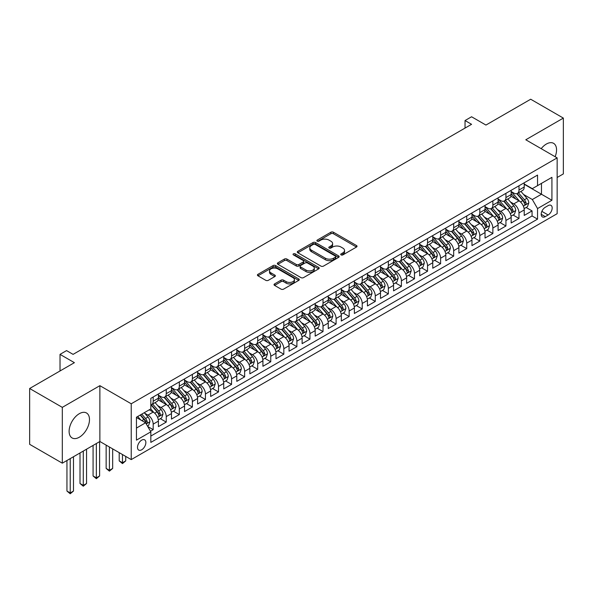 <?xml version="1.0" encoding="UTF-8"?>
<svg xmlns="http://www.w3.org/2000/svg" width="593" height="593" viewBox="0 0 593 593"><rect width="100%" height="100%" fill="white"/><g stroke="black" fill="none" stroke-linecap="round" stroke-linejoin="round"><path stroke-width="0.89" d="M341.086 254.901A1.268 0.734 0 0 0 342.88 254.901L356.512 247.036A1.816 1.045 0 0 0 357.038 246.295A1.816 1.045 0 0 0 356.512 245.554L333.429 232.226A1.816 1.045 0 0 0 330.864 232.226L317.233 240.098A1.268 0.734 0 0 0 316.862 240.61A1.268 0.734 0 0 0 317.233 241.129A1.268 0.734 0 0 0 319.034 241.129L320.791 240.113A5.804 3.35 0 0 1 329.004 240.113L330.924 241.225A5.804 3.35 0 0 1 332.621 243.59A5.804 3.35 0 0 1 330.924 245.962L329.159 246.977A1.268 0.734 0 0 0 328.789 247.496A1.268 0.734 0 0 0 329.159 248.015A1.268 0.734 0 0 0 330.953 248.015L332.717 246.999A5.804 3.35 0 0 1 340.931 246.999L342.85 248.111A5.804 3.35 0 0 1 344.548 250.476A5.804 3.35 0 0 1 342.85 252.848L341.086 253.863A1.268 0.734 0 0 0 340.716 254.382A1.268 0.734 0 0 0 341.086 254.901L341.086 253.863M79.299 437.234A14.41 8.324 120 0 0 88.713 424.529A14.41 8.324 120 0 0 86.504 412.98A14.41 8.324 120 0 0 79.299 413.699A14.41 8.324 120 0 0 69.885 426.397A14.41 8.324 120 0 0 72.094 437.945A14.41 8.324 120 0 0 79.299 437.234M555.137 156.722A14.41 8.324 120 0 0 553.573 143.321A14.41 8.324 120 0 0 546.368 144.04A14.41 8.324 120 0 0 541.187 148.665M141.683 449.79A5.915 3.417 120 0 0 145.544 444.58A5.915 3.417 120 0 0 144.64 439.843A5.915 3.417 120 0 0 141.683 440.139A5.915 3.417 120 0 0 137.821 445.343A5.915 3.417 120 0 0 138.725 450.087A5.915 3.417 120 0 0 141.683 449.79M274.566 283.906A1.816 1.045 0 0 0 274.033 284.647A1.816 1.045 0 0 0 274.566 285.389L281.038 289.125A1.816 1.045 0 0 0 283.602 289.125L298.739 280.393A1.816 1.045 0 0 0 299.265 279.651A1.816 1.045 0 0 0 298.739 278.91L275.656 265.582A1.816 1.045 0 0 0 273.091 265.582L257.955 274.322A1.816 1.045 0 0 0 257.421 275.063A1.816 1.045 0 0 0 257.955 275.797L265.775 280.319A1.816 1.045 0 0 0 268.34 280.319L274.818 276.575A1.816 1.045 0 0 0 275.352 275.834A1.816 1.045 0 0 0 274.818 275.1L270.942 272.854A4.848 2.802 0 0 1 269.519 270.875A4.848 2.802 0 0 1 272.513 268.288A4.848 2.802 0 0 1 277.798 268.896L293.001 277.672A4.848 2.802 0 0 1 294.417 279.651A4.848 2.802 0 0 1 291.422 282.238A4.848 2.802 0 0 1 286.137 281.631L283.602 280.17A1.816 1.045 0 0 0 281.038 280.17L274.566 283.906L274.566 285.389M557.146 177.492L563.35 173.905L563.35 118.089L530.691 99.231L485.941 125.064L471.568 116.769L465.038 120.542L471.568 124.315L73.087 354.369L66.557 350.604L60.026 354.369L60.026 370.966M62.309 407.361L62.309 463.177L99.876 441.496L99.876 385.672L62.309 407.361L29.65 388.504L74.399 362.671L60.026 354.369M99.876 385.672L131.231 403.781L557.146 157.879L557.146 213.695L131.231 459.597L131.231 403.781M563.35 118.089L525.791 139.778L557.146 157.879M320.924 266.101A1.816 1.045 0 0 0 323.489 266.101L338.618 257.362A1.816 1.045 0 0 0 339.152 256.621A1.816 1.045 0 0 0 338.618 255.887L315.535 242.559A1.816 1.045 0 0 0 312.971 242.559L297.842 251.291A1.816 1.045 0 0 0 297.308 252.032A1.816 1.045 0 0 0 297.842 252.774L320.924 266.101M293.92 255.175A1.268 0.734 0 0 1 295.21 255.353L318.656 268.888L303.542 277.613A1.816 1.045 0 0 1 300.977 277.613L277.895 264.285L277.895 262.803A1.816 1.045 0 0 0 277.368 263.544A1.816 1.045 0 0 0 277.895 264.285M277.895 262.803L284.373 259.067A1.816 1.045 0 0 1 286.938 259.067L296.3 264.471A1.816 1.045 0 0 0 298.865 264.471L303.164 261.995A1.816 1.045 0 0 0 303.69 261.254A1.816 1.045 0 0 0 303.164 260.512L293.416 254.886A1.268 0.734 0 0 1 293.046 254.367A1.268 0.734 0 0 1 293.824 253.685A1.268 0.734 0 0 1 295.21 253.848L318.678 267.399A1.816 1.045 0 0 1 319.212 268.14A1.816 1.045 0 0 1 318.678 268.881L318.678 267.399M62.309 463.177L29.65 444.32L29.65 388.504M150.466 431.215L153.179 429.651L147.753 426.523M144.67 413.202L147.953 415.093A7.39 4.27 60 0 1 153.179 424.143L158.405 421.126L158.405 426.634L166.24 422.105L160.295 418.673M157.738 405.656L161.014 407.547A7.39 4.27 60 0 1 166.24 416.605L171.466 413.588L171.466 419.088L179.308 414.566L173.364 411.134M170.799 398.111L174.083 400.008A7.39 4.27 60 0 1 179.308 409.059L184.534 406.042L184.534 411.549L192.377 407.02L186.432 403.588M183.867 390.572L187.143 392.462A7.39 4.27 60 0 1 192.377 401.513L197.602 398.496L197.602 404.003L205.437 399.482L199.493 396.05M196.935 383.026L200.212 384.924A7.39 4.27 60 0 1 205.437 393.974L210.663 390.957L210.663 396.465L218.506 391.936L212.561 388.504M209.996 375.488L213.28 377.378A7.39 4.27 60 0 1 218.506 386.428L223.731 383.412L223.731 388.919L231.566 384.39L225.622 380.958M223.064 367.942L226.341 369.832A7.39 4.27 60 0 1 231.566 378.89L236.792 375.873L236.792 381.373L244.635 376.851L238.69 373.42M236.125 360.396L239.409 362.293A7.39 4.27 60 0 1 244.635 371.344L249.861 368.327L249.861 373.835L257.696 369.306L251.751 365.874M249.193 352.857L252.47 354.747A7.39 4.27 60 0 1 257.696 363.798L262.921 360.781L262.921 366.289L270.764 361.767L264.819 358.335M262.254 345.311L265.538 347.209A7.39 4.27 60 0 1 270.764 356.26L275.99 353.243L275.99 358.75L283.825 354.221L277.88 350.789M275.322 337.773L278.599 339.663A7.39 4.27 60 0 1 283.825 348.714L289.05 345.697L289.05 351.204L296.893 346.683L290.948 343.243M288.383 330.227L291.667 332.124A7.39 4.27 60 0 1 296.893 341.175L302.119 338.158L302.119 343.658L309.954 339.137L304.009 335.705M301.452 322.681L304.728 324.579A7.39 4.27 60 0 1 309.954 333.629L315.179 330.612L315.179 336.12L323.022 331.591L317.077 328.159M314.512 315.142L317.796 317.033A7.39 4.27 60 0 1 323.022 326.083L328.248 323.066L328.248 328.574L336.09 324.052L330.145 320.62M327.581 307.597L330.857 309.494A7.39 4.27 60 0 1 336.09 318.545L341.316 315.528L341.316 321.035L349.151 316.506L343.206 313.074M340.649 300.058L343.925 301.948A7.39 4.27 60 0 1 349.151 310.999L354.377 307.982L354.377 313.489L362.219 308.968L356.274 305.536M353.71 292.512L356.993 294.41A7.39 4.27 60 0 1 362.219 303.46L367.445 300.443L367.445 305.944L375.28 301.422L369.335 297.99M366.778 284.966L370.054 286.864A7.39 4.27 60 0 1 375.28 295.914L380.506 292.898L380.506 298.405L388.348 293.876L382.403 290.444M379.839 277.428L383.122 279.318A7.39 4.27 60 0 1 388.348 288.368L393.574 285.352L393.574 290.859L401.409 286.337L395.464 282.905M392.907 269.882L396.183 271.779A7.39 4.27 60 0 1 401.409 280.83L406.635 277.813L406.635 283.321L414.477 278.792L408.533 275.36M405.968 262.343L409.252 264.233A7.39 4.27 60 0 1 414.477 273.284L419.703 270.267L419.703 275.775L427.538 271.253L421.593 267.821M419.036 254.797L422.312 256.695A7.39 4.27 60 0 1 427.538 265.746L432.764 262.729L432.764 268.229L440.606 263.707L434.662 260.275M432.097 247.251L435.381 249.149A7.39 4.27 60 0 1 440.606 258.2L445.832 255.183L445.832 260.69L453.667 256.161L447.722 252.729M445.165 239.713L448.441 241.603A7.39 4.27 60 0 1 453.667 250.654L458.893 247.637L458.893 253.144L466.735 248.623L460.791 245.191M458.226 232.167L461.51 234.065A7.39 4.27 60 0 1 466.735 243.115L471.961 240.098L471.961 245.606L479.804 241.077L473.859 237.645M471.294 224.628L474.578 226.519A7.39 4.27 60 0 1 479.804 235.569L485.03 232.552L485.03 238.06L492.865 233.538L486.92 230.106M484.362 217.082L487.639 218.98A7.39 4.27 60 0 1 492.865 228.031L498.09 225.014L498.09 230.521L505.933 225.992L499.988 222.56M497.423 209.537L500.707 211.434A7.39 4.27 60 0 1 505.933 220.485L511.159 217.468L511.159 222.975L518.994 218.446L518.994 212.946A7.39 4.27 -120 0 0 513.768 203.888L510.491 201.998M513.049 215.014L518.994 218.446M158.405 421.126A7.39 4.27 -120 0 0 153.179 412.076L149.258 409.815M171.466 413.588A7.39 4.27 -120 0 0 166.24 404.53L158.161 399.867M184.534 406.042A7.39 4.27 -120 0 0 179.308 396.991L171.229 392.329M197.602 398.496A7.39 4.27 -120 0 0 192.377 389.445L184.29 384.783M210.663 390.957A7.39 4.27 -120 0 0 205.437 381.907L197.358 377.237M223.731 383.412A7.39 4.27 -120 0 0 218.506 374.361L210.426 369.698M236.792 375.873A7.39 4.27 -120 0 0 231.566 366.815L223.487 362.153M249.861 368.327A7.39 4.27 -120 0 0 244.635 359.276L236.555 354.614M262.921 360.781A7.39 4.27 -120 0 0 257.696 351.731L249.616 347.068M275.99 353.243A7.39 4.27 -120 0 0 270.764 344.192L262.684 339.522M289.05 345.697A7.39 4.27 -120 0 0 283.825 336.646L275.745 331.984M302.119 338.158A7.39 4.27 -120 0 0 296.893 329.1L288.813 324.438M315.179 330.612A7.39 4.27 -120 0 0 309.954 321.562L301.874 316.899M328.248 323.066A7.39 4.27 -120 0 0 323.022 314.016L314.942 309.353M341.316 315.528A7.39 4.27 -120 0 0 336.09 306.477L328.011 301.807M354.377 307.982A7.39 4.27 -120 0 0 349.151 298.931L341.071 294.269M367.445 300.443A7.39 4.27 -120 0 0 362.219 291.385L354.14 286.723M380.506 292.898A7.39 4.27 -120 0 0 375.28 283.847L367.2 279.184M393.574 285.352A7.39 4.27 -120 0 0 388.348 276.301L380.269 271.638M406.635 277.813A7.39 4.27 -120 0 0 401.409 268.762L393.329 264.093M419.703 270.267A7.39 4.27 -120 0 0 414.477 261.216L406.398 256.554M432.764 262.729A7.39 4.27 -120 0 0 427.538 253.678L419.459 249.008M445.832 255.183A7.39 4.27 -120 0 0 440.606 246.132L432.527 241.47M458.893 247.637A7.39 4.27 -120 0 0 453.667 238.586L445.588 233.924M471.961 240.098A7.39 4.27 -120 0 0 466.735 231.048L458.656 226.378M485.03 232.552A7.39 4.27 -120 0 0 479.804 223.502L471.724 218.839M498.09 225.014A7.39 4.27 -120 0 0 492.865 215.963L484.785 211.293M511.159 217.468A7.39 4.27 -120 0 0 505.933 208.417L497.853 203.755M548.132 205.623L545.256 207.283A5.73 3.306 120 0 0 541.513 212.331A5.73 3.306 120 0 0 542.395 216.919A5.73 3.306 120 0 0 545.256 216.638L548.132 214.977A5.73 3.306 120 0 0 551.868 209.929A5.73 3.306 120 0 0 550.993 205.341A5.73 3.306 120 0 0 548.132 205.623M136.457 428.064L145.604 422.787L150.83 431.837L150.83 442.4L537.547 219.128L537.547 208.566L532.321 199.515L523.552 194.452M150.83 431.837L136.457 440.139L136.457 417.205L150.83 408.911L150.83 398.348L537.547 175.076L537.547 185.639L551.92 177.337L551.92 200.271L537.547 208.566M158.405 395.183L161.014 396.687A7.39 4.27 60 0 0 164.713 397.058L169.939 394.034A7.39 4.27 -120 0 0 171.466 390.654L171.466 386.428M171.466 387.637L174.083 389.149A7.39 4.27 60 0 0 177.774 389.512L183 386.495A7.39 4.27 -120 0 0 184.534 383.108L184.534 378.89M184.534 380.091L187.143 381.603A7.39 4.27 60 0 0 190.842 381.966L196.068 378.949A7.39 4.27 -120 0 0 197.602 375.569L197.602 371.344M197.602 372.552L200.212 374.057A7.39 4.27 60 0 0 203.91 374.428L209.136 371.411A7.39 4.27 -120 0 0 210.663 368.023L210.663 363.798M210.663 365.006L213.28 366.518A7.39 4.27 60 0 0 216.971 366.882L222.197 363.865A7.39 4.27 -120 0 0 223.731 360.485L223.731 356.26M223.731 357.468L226.341 358.973A7.39 4.27 60 0 0 230.04 359.343L235.265 356.319A7.39 4.27 -120 0 0 236.792 352.939L236.792 348.714M236.792 349.922L239.409 351.434A7.39 4.27 60 0 0 243.1 351.797L248.326 348.78A7.39 4.27 -120 0 0 249.861 345.393L249.861 341.175M249.861 342.376L252.47 343.888A7.39 4.27 60 0 0 256.169 344.251L261.394 341.234A7.39 4.27 -120 0 0 262.921 337.854L262.921 333.629M262.921 334.837L265.538 336.342A7.39 4.27 60 0 0 269.229 336.713L274.455 333.696A7.39 4.27 -120 0 0 275.99 330.308L275.99 326.083M275.99 327.292L278.599 328.804A7.39 4.27 60 0 0 282.298 329.167L287.523 326.15A7.39 4.27 -120 0 0 289.05 322.77L289.05 318.545M289.05 319.753L291.667 321.258A7.39 4.27 60 0 0 295.358 321.628L300.584 318.604A7.39 4.27 -120 0 0 302.119 315.224L302.119 310.999M302.119 312.207L304.728 313.719A7.39 4.27 60 0 0 308.427 314.082L313.653 311.066A7.39 4.27 -120 0 0 315.179 307.678L315.179 303.46M315.179 304.661L317.796 306.173A7.39 4.27 60 0 0 321.488 306.537L326.713 303.52A7.39 4.27 -120 0 0 328.248 300.14L328.248 295.914M328.248 297.123L330.857 298.627A7.39 4.27 60 0 0 334.556 298.998L339.782 295.981A7.39 4.27 -120 0 0 341.316 292.594L341.316 288.368M341.316 289.577L343.925 291.089A7.39 4.27 60 0 0 347.624 291.452L352.85 288.435A7.39 4.27 -120 0 0 354.377 285.055L354.377 280.83M354.377 282.038L356.993 283.543A7.39 4.27 60 0 0 360.685 283.914L365.911 280.897A7.39 4.27 -120 0 0 367.445 277.509L367.445 273.284M367.445 274.492L370.054 276.004A7.39 4.27 60 0 0 373.753 276.368L378.979 273.351A7.39 4.27 -120 0 0 380.506 269.963L380.506 265.746M380.506 266.946L383.122 268.459A7.39 4.27 60 0 0 386.814 268.822L392.04 265.805A7.39 4.27 -120 0 0 393.574 262.425L393.574 258.2M393.574 259.408L396.183 260.913A7.39 4.27 60 0 0 399.882 261.283L405.108 258.266A7.39 4.27 -120 0 0 406.635 254.879L406.635 250.654M406.635 251.862L409.252 253.374A7.39 4.27 60 0 0 412.943 253.737L418.169 250.72A7.39 4.27 -120 0 0 419.703 247.34L419.703 243.115M419.703 244.323L422.312 245.828A7.39 4.27 60 0 0 426.011 246.199L431.237 243.182A7.39 4.27 -120 0 0 432.764 239.794L432.764 235.569M432.764 236.777L435.381 238.29A7.39 4.27 60 0 0 439.072 238.653L444.298 235.636A7.39 4.27 -120 0 0 445.832 232.256L445.832 228.031M445.832 229.232L448.441 230.744A7.39 4.27 60 0 0 452.14 231.107L457.366 228.09A7.39 4.27 -120 0 0 458.893 224.71L458.893 220.485M458.893 221.693L461.51 223.198A7.39 4.27 60 0 0 465.201 223.568L470.427 220.552A7.39 4.27 -120 0 0 471.961 217.164L471.961 212.939M471.961 214.147L474.578 215.659A7.39 4.27 60 0 0 478.269 216.022L483.495 213.006A7.39 4.27 -120 0 0 485.03 209.625L485.03 205.4M485.03 206.609L487.639 208.113A7.39 4.27 60 0 0 491.338 208.484L496.563 205.467A7.39 4.27 -120 0 0 498.09 202.08L498.09 197.854M498.09 199.063L500.707 200.575A7.39 4.27 60 0 0 504.398 200.938L509.624 197.921A7.39 4.27 -120 0 0 511.159 194.541L511.159 190.316M150.83 436.063L532.062 215.963L532.062 210.908L524.219 215.429L524.219 209.922A7.39 4.27 -120 0 0 518.994 200.871L510.914 196.209M511.159 191.517L513.768 193.029A7.39 4.27 -120 0 0 517.467 193.392A7.39 4.27 -120 0 0 518.994 190.012L518.994 185.787M517.467 193.392L522.692 190.375A7.39 4.27 -120 0 0 524.219 186.995L524.219 182.77M153.179 396.991L153.179 401.216A7.39 4.27 60 0 1 151.645 404.596A7.39 4.27 60 0 1 150.83 404.893M151.645 404.596L156.871 401.58A7.39 4.27 -120 0 0 158.405 398.2L158.405 393.974M166.24 389.445L166.24 393.67A7.39 4.27 60 0 1 164.713 397.058M179.308 381.907L179.308 386.125A7.39 4.27 60 0 1 177.774 389.512M192.377 374.361L192.377 378.586A7.39 4.27 60 0 1 190.842 381.966M205.437 366.815L205.437 371.04A7.39 4.27 60 0 1 203.91 374.428M218.506 359.276L218.506 363.502A7.39 4.27 60 0 1 216.971 366.882M231.566 351.731L231.566 355.956A7.39 4.27 60 0 1 230.04 359.343M244.635 344.192L244.635 348.41A7.39 4.27 60 0 1 243.1 351.797M257.696 336.646L257.696 340.871A7.39 4.27 60 0 1 256.169 344.251M270.764 329.1L270.764 333.325A7.39 4.27 60 0 1 269.229 336.713M283.825 321.562L283.825 325.787A7.39 4.27 60 0 1 282.298 329.167M296.893 314.016L296.893 318.241A7.39 4.27 60 0 1 295.358 321.628M309.954 306.477L309.954 310.702A7.39 4.27 60 0 1 308.427 314.082M323.022 298.931L323.022 303.156A7.39 4.27 60 0 1 321.488 306.537M336.09 291.385L336.09 295.611A7.39 4.27 60 0 1 334.556 298.998M349.151 283.847L349.151 288.072A7.39 4.27 60 0 1 347.624 291.452M362.219 276.301L362.219 280.526A7.39 4.27 60 0 1 360.685 283.914M375.28 268.762L375.28 272.988A7.39 4.27 60 0 1 373.753 276.368M388.348 261.216L388.348 265.442A7.39 4.27 60 0 1 386.814 268.822M401.409 253.671L401.409 257.896A7.39 4.27 60 0 1 399.882 261.283M414.477 246.132L414.477 250.357A7.39 4.27 60 0 1 412.943 253.737M427.538 238.586L427.538 242.811A7.39 4.27 60 0 1 426.011 246.199M440.606 231.048L440.606 235.273A7.39 4.27 60 0 1 439.072 238.653M453.667 223.502L453.667 227.727A7.39 4.27 60 0 1 452.14 231.107M466.735 215.956L466.735 220.181A7.39 4.27 60 0 1 465.201 223.568M479.804 208.417L479.804 212.642A7.39 4.27 60 0 1 478.269 216.022M492.865 200.871L492.865 205.096A7.39 4.27 60 0 1 491.338 208.484M505.933 193.333L505.933 197.558A7.39 4.27 60 0 1 504.398 200.938M505.933 220.485L505.933 225.992M492.865 228.031L492.865 233.538M479.804 235.569L479.804 241.077M466.735 243.115L466.735 248.623M453.667 250.654L453.667 256.161M440.606 258.2L440.606 263.707M427.538 265.746L427.538 271.253M414.477 273.284L414.477 278.792M401.409 280.83L401.409 286.337M388.348 288.368L388.348 293.876M375.28 295.914L375.28 301.422M362.219 303.46L362.219 308.968M349.151 310.999L349.151 316.506M336.09 318.545L336.09 324.052M323.022 326.083L323.022 331.591M309.954 333.629L309.954 339.137M296.893 341.175L296.893 346.683M283.825 348.714L283.825 354.221M270.764 356.26L270.764 361.767M257.696 363.798L257.696 369.306M244.635 371.344L244.635 376.851M231.566 378.89L231.566 384.39M218.506 386.428L218.506 391.936M205.437 393.974L205.437 399.482M192.377 401.513L192.377 407.02M179.308 409.059L179.308 414.566M166.24 416.605L166.24 422.105M153.179 424.143L153.179 429.651M145.604 422.787L136.457 417.509M532.321 199.515L541.468 194.237L541.468 183.37L551.92 177.337M524.219 184.282L551.92 200.271M524.219 183.978L532.321 188.656L537.547 185.639M99.876 441.496L131.231 459.597M465.038 120.542L465.038 128.081M526.117 207.476L532.062 210.908M532.062 215.963L537.547 219.128M341.598 255.079L342.85 254.36A5.804 3.35 0 0 0 344.548 251.988L344.548 250.476M332.621 243.59L332.621 245.102A5.804 3.35 0 0 1 330.924 247.474L329.671 248.193M356.482 247.051L333.429 233.738A1.816 1.045 0 0 0 330.864 233.738L317.744 241.314M338.618 255.887L338.618 257.362L315.535 244.064A1.816 1.045 0 0 0 312.971 244.064L297.864 252.788M335.416 257.14A1.268 0.734 0 0 0 335.786 256.621A1.268 0.734 0 0 0 335.416 256.109L315.15 244.405A1.268 0.734 0 0 0 313.356 244.405L311.495 245.48A5.804 3.35 0 0 0 309.798 247.852A5.804 3.35 0 0 0 311.495 250.216L325.349 258.214A5.804 3.35 0 0 0 333.555 258.214L335.416 257.14L335.416 258.652A1.268 0.734 0 0 0 335.786 258.133L335.786 256.621M309.798 247.852L309.798 249.356A5.804 3.35 0 0 0 311.495 251.728L311.495 250.216M335.416 258.652L333.555 259.727A5.804 3.35 0 0 1 325.349 259.727L311.495 251.728M277.924 264.3L284.373 260.579L284.373 259.067M303.69 261.254L303.69 262.758A1.816 1.045 0 0 1 303.164 263.5L298.865 265.983A1.816 1.045 0 0 1 296.3 265.983L286.938 260.579A1.816 1.045 0 0 0 284.373 260.579M306.018 270.082A4.848 2.802 0 0 0 311.303 270.69A4.848 2.802 0 0 0 314.297 268.103A4.848 2.802 0 0 0 312.874 266.116L307.522 263.025A1.816 1.045 0 0 0 304.958 263.025L300.658 265.508A1.816 1.045 0 0 0 300.132 266.25A1.816 1.045 0 0 0 300.658 266.991L306.018 270.082L306.018 271.587A4.848 2.802 0 0 0 311.303 272.194A4.848 2.802 0 0 0 314.297 269.607L314.297 268.103M300.132 266.25L300.132 267.754A1.816 1.045 0 0 0 300.658 268.496L300.658 266.991M306.018 271.587L300.658 268.496M294.417 279.651L294.417 281.156A4.848 2.802 0 0 1 291.422 283.743A4.848 2.802 0 0 1 286.137 283.143L283.602 281.675A1.816 1.045 0 0 0 281.038 281.675L274.589 285.403M269.519 270.875L269.519 272.387A4.848 2.802 0 0 0 270.942 274.366L270.942 272.854M274.796 276.59L270.942 274.366M298.709 280.407L275.656 267.095A1.816 1.045 0 0 0 273.091 267.095L257.977 275.812M524.108 208.632L527.488 206.683L528.793 202.91A4.9 2.824 -120 0 0 526.888 198.314L520.913 191.398M519.72 201.353L512.641 193.155A14.136 8.161 -120 0 0 511.159 191.598M515.836 199.048L511.878 194.467A11.734 6.775 -120 0 0 511.159 193.681M516.799 193.659L522.833 200.649A4.9 2.824 60 0 1 524.583 204.022C525.316 205.008 525.843 204.704 526.147 203.117A4.9 2.824 -120 0 0 524.405 199.745L518.438 192.836M517.155 193.548L523.641 201.057A2.498 1.438 60 0 1 524.271 202.035L526.147 203.117M524.583 204.022L524.938 204.607M511.047 216.171L514.42 214.221L515.725 210.456A4.9 2.824 -120 0 0 513.82 205.853L507.853 198.944M506.659 208.892L499.58 200.701A14.136 8.161 -120 0 0 498.09 199.144M502.775 206.594L498.817 202.013A11.734 6.775 -120 0 0 498.09 201.22M503.731 201.205L509.772 208.195A4.9 2.824 60 0 1 511.514 211.568C512.256 212.553 512.775 212.25 513.086 210.663A4.9 2.824 -120 0 0 511.336 207.291L505.369 200.375M504.087 201.086L510.573 208.603A2.498 1.438 60 0 1 511.203 209.574L513.086 210.663M511.514 211.568L511.87 212.146M497.979 223.717L501.359 221.767L502.664 217.994A4.9 2.824 -120 0 0 500.759 213.398L494.784 206.49M493.591 216.438L486.512 208.239A14.136 8.161 -120 0 0 485.03 206.69M489.707 214.14L485.749 209.551A11.734 6.775 -120 0 0 485.03 208.766M490.67 208.743L496.704 215.733A4.9 2.824 60 0 1 498.454 219.114C499.187 220.092 499.714 219.795 500.018 218.202A4.9 2.824 -120 0 0 498.276 214.829L492.301 207.921M491.026 208.632L497.512 216.141A2.498 1.438 60 0 1 498.142 217.12L500.018 218.202M498.454 219.114L498.809 219.692M484.918 231.263L488.291 229.313L489.596 225.54A4.9 2.824 -120 0 0 487.691 220.944L481.724 214.029M480.523 223.984L473.444 215.785A14.136 8.161 -120 0 0 471.961 214.229M476.646 221.678L472.688 217.097A11.734 6.775 -120 0 0 471.961 216.304M477.602 216.289L483.643 223.279A4.9 2.824 60 0 1 485.385 226.652C486.127 227.638 486.645 227.334 486.957 225.748A4.9 2.824 -120 0 0 485.207 222.375L479.24 215.467M477.958 216.178L484.444 223.687A2.498 1.438 60 0 1 485.074 224.665L486.957 225.748M485.385 226.652L485.741 227.23M471.85 238.801L475.23 236.852L476.535 233.079A4.9 2.824 -120 0 0 474.63 228.483L468.655 221.574M467.462 231.522L460.383 223.324A14.136 8.161 -120 0 0 458.893 221.775M463.578 229.224L459.619 224.636A11.734 6.775 -120 0 0 458.893 223.85M464.541 223.835L470.575 230.825A4.9 2.824 60 0 1 472.325 234.198C473.058 235.184 473.577 234.88 473.889 233.294A4.9 2.824 -120 0 0 472.147 229.921L466.172 223.005M464.897 223.717L471.383 231.233A2.498 1.438 60 0 1 472.013 232.204L473.889 233.294M472.325 234.198L472.68 234.776M458.789 246.347L462.162 244.398L463.467 240.625A4.9 2.824 -120 0 0 461.562 236.029L455.594 229.113M454.394 239.068L447.315 230.87A14.136 8.161 -120 0 0 445.832 229.313M450.517 236.763L446.551 232.182A11.734 6.775 -120 0 0 445.832 231.396M451.473 231.374L457.514 238.364A4.9 2.824 60 0 1 459.256 241.736C459.99 242.722 460.516 242.418 460.828 240.832A4.9 2.824 -120 0 0 459.078 237.459L453.111 230.551M451.829 231.263L458.315 238.771A2.498 1.438 60 0 1 458.945 239.75L460.828 240.832M459.256 241.736L459.612 242.322M445.721 253.886L449.101 251.936L450.406 248.171A4.9 2.824 -120 0 0 448.493 243.567L442.526 236.659M441.333 246.606L434.254 238.416A14.136 8.161 -120 0 0 432.764 236.859M437.449 244.309L433.49 239.728A11.734 6.775 -120 0 0 432.764 238.935M438.412 238.92L444.446 245.91A4.9 2.824 60 0 1 446.195 249.282C446.929 250.268 447.448 249.964 447.759 248.378A4.9 2.824 -120 0 0 446.018 245.005L440.043 238.089M438.761 238.801L445.254 246.317A2.498 1.438 60 0 1 445.877 247.288L447.759 248.378M446.195 249.282L446.551 249.861M432.66 261.431L436.033 259.482L437.337 255.709A4.9 2.824 -120 0 0 435.432 251.113L429.465 244.205M428.265 254.152L421.186 245.954A14.136 8.161 -120 0 0 419.703 244.405M424.388 251.855L420.422 247.266A11.734 6.775 -120 0 0 419.703 246.48M425.344 246.458L431.385 253.448A4.9 2.824 60 0 1 433.127 256.828C433.861 257.807 434.387 257.51 434.699 255.917A4.9 2.824 -120 0 0 432.949 252.544L426.982 245.635M425.7 246.347L432.186 253.856A2.498 1.438 60 0 1 432.816 254.834L434.699 255.917M433.127 256.828L433.483 257.406M419.592 268.977L422.965 267.028L424.277 263.255A4.9 2.824 -120 0 0 422.364 258.659L416.397 251.743M415.204 261.698L408.125 253.5A14.136 8.161 -120 0 0 406.635 251.943M411.32 259.393L407.361 254.812A11.734 6.775 -120 0 0 406.635 254.019M412.276 254.004L418.317 260.994A4.9 2.824 60 0 1 420.066 264.367C420.8 265.353 421.319 265.049 421.63 263.462A4.9 2.824 -120 0 0 419.888 260.09L413.914 253.181M412.632 253.893L419.125 261.402A2.498 1.438 60 0 1 419.748 262.38L421.63 263.462M420.066 264.367L420.422 264.945M406.524 276.516L409.904 274.566L411.208 270.793A4.9 2.824 -120 0 0 409.303 266.198L403.336 259.289M402.136 269.237L395.057 261.039A14.136 8.161 -120 0 0 393.574 259.489M398.251 266.939L394.293 262.351A11.734 6.775 -120 0 0 393.574 261.565M399.215 261.55L405.249 268.54A4.9 2.824 60 0 1 406.998 271.913C407.732 272.899 408.258 272.595 408.562 271.008A4.9 2.824 -120 0 0 406.82 267.636L400.853 260.72M399.571 261.431L406.057 268.948A2.498 1.438 60 0 1 406.687 269.919L408.562 271.008M406.998 271.913L407.354 272.491M393.463 284.062L396.836 282.112L398.148 278.339A4.9 2.824 -120 0 0 396.235 273.744L390.268 266.828M389.075 276.783L381.996 268.585A14.136 8.161 -120 0 0 380.506 267.028M385.191 274.477L381.232 269.897A11.734 6.775 -120 0 0 380.506 269.111M386.147 269.089L392.188 276.079A4.9 2.824 60 0 1 393.93 279.451C394.671 280.437 395.19 280.133 395.501 278.547A4.9 2.824 -120 0 0 393.752 275.174L387.785 268.266M386.503 268.977L392.996 276.486A2.498 1.438 60 0 1 393.619 277.465L395.501 278.547M393.93 279.451L394.286 280.037M380.395 291.6L383.775 289.651L385.079 285.885A4.9 2.824 -120 0 0 383.174 281.282L377.2 274.374M376.006 284.321L368.928 276.13A14.136 8.161 -120 0 0 367.445 274.574M372.122 282.023L368.164 277.442A11.734 6.775 -120 0 0 367.445 276.649M373.086 276.635L379.12 283.624A4.9 2.824 60 0 1 380.869 286.997C381.603 287.983 382.129 287.679 382.433 286.093A4.9 2.824 -120 0 0 380.691 282.72L374.724 275.804M373.442 276.516L379.928 284.032A2.498 1.438 60 0 1 380.558 285.003L382.433 286.093M380.869 286.997L381.225 287.575M367.334 299.146L370.707 297.197L372.011 293.424A4.9 2.824 -120 0 0 370.106 288.828L364.139 281.92M362.946 291.867L355.867 283.669A14.136 8.161 -120 0 0 354.377 282.12M359.061 289.569L355.103 284.981A11.734 6.775 -120 0 0 354.377 284.195M360.018 284.173L366.059 291.163A4.9 2.824 60 0 1 367.801 294.536C368.542 295.522 369.061 295.225 369.372 293.631A4.9 2.824 -120 0 0 367.623 290.259L361.656 283.35M360.374 284.062L366.859 291.571A2.498 1.438 60 0 1 367.49 292.549L369.372 293.631M367.801 294.536L368.157 295.121M354.266 306.692L357.646 304.743L358.95 300.97A4.9 2.824 -120 0 0 357.045 296.374L351.071 289.458M349.877 299.413L342.798 291.215A14.136 8.161 -120 0 0 341.316 289.658M345.993 297.108L342.035 292.527A11.734 6.775 -120 0 0 341.316 291.734M346.957 291.719L352.991 298.709A4.9 2.824 60 0 1 354.74 302.082C355.474 303.067 356 302.764 356.304 301.177A4.9 2.824 -120 0 0 354.562 297.805L348.588 290.896M347.313 291.608L353.799 299.117A2.498 1.438 60 0 1 354.429 300.095L356.304 301.177M354.74 302.082L355.096 302.66M341.205 314.231L344.577 312.281L345.882 308.508A4.9 2.824 -120 0 0 343.977 303.912L338.01 297.004M336.809 306.952L329.73 298.753A14.136 8.161 -120 0 0 328.248 297.204M332.932 304.654L328.974 300.065A11.734 6.775 -120 0 0 328.248 299.28M333.889 299.265L339.93 306.255A4.9 2.824 60 0 1 341.672 309.628C342.413 310.613 342.932 310.309 343.243 308.723A4.9 2.824 -120 0 0 341.494 305.351L335.527 298.435M334.244 299.146L340.73 306.663A2.498 1.438 60 0 1 341.36 307.634L343.243 308.723M341.672 309.628L342.028 310.206M328.137 321.777L331.517 319.827L332.821 316.054A4.9 2.824 -120 0 0 330.916 311.458L324.942 304.543M323.748 314.498L316.669 306.299A14.136 8.161 -120 0 0 315.179 304.743M319.864 312.192L315.906 307.611A11.734 6.775 -120 0 0 315.179 306.826M320.828 306.803L326.862 313.793A4.9 2.824 60 0 1 328.611 317.166C329.345 318.152 329.864 317.848 330.175 316.262A4.9 2.824 -120 0 0 328.433 312.889L322.459 305.981M321.184 306.692L327.67 314.201A2.498 1.438 60 0 1 328.3 315.179L330.175 316.262M328.611 317.166L328.967 317.752M315.076 329.315L318.448 327.366L319.753 323.6A4.9 2.824 -120 0 0 317.848 318.997L311.881 312.088M310.68 322.036L303.601 313.845A14.136 8.161 -120 0 0 302.119 312.289M306.803 319.738L302.838 315.157A11.734 6.775 -120 0 0 302.119 314.364M307.76 314.349L313.801 321.339A4.9 2.824 60 0 1 315.543 324.712C316.277 325.698 316.803 325.394 317.114 323.808A4.9 2.824 -120 0 0 315.365 320.435L309.398 313.519M308.115 314.231L314.601 321.747A2.498 1.438 60 0 1 315.231 322.718L317.114 323.808M315.543 324.712L315.899 325.29M302.007 336.861L305.388 334.912L306.692 331.139A4.9 2.824 -120 0 0 304.78 326.543L298.813 319.634M297.619 329.582L290.54 321.384A14.136 8.161 -120 0 0 289.05 319.835M293.735 327.284L289.777 322.696A11.734 6.775 -120 0 0 289.05 321.91M294.699 321.888L300.733 328.878A4.9 2.824 60 0 1 302.482 332.25C303.216 333.236 303.735 332.94 304.046 331.346A4.9 2.824 -120 0 0 302.304 327.973L296.33 321.065M295.047 321.777L301.541 329.285A2.498 1.438 60 0 1 302.163 330.264L304.046 331.346M302.482 332.25L302.838 332.836M288.947 344.407L292.319 342.457L293.624 338.685A4.9 2.824 -120 0 0 291.719 334.089L285.752 327.173M284.551 337.128L277.472 328.93A14.136 8.161 -120 0 0 275.99 327.373M280.674 334.823L276.709 330.242A11.734 6.775 -120 0 0 275.99 329.449M281.631 329.434L287.672 336.424A4.9 2.824 60 0 1 289.414 339.796C290.147 340.782 290.674 340.478 290.985 338.892A4.9 2.824 -120 0 0 289.236 335.519L283.269 328.611M281.986 329.323L288.472 336.831A2.498 1.438 60 0 1 289.102 337.81L290.985 338.892M289.414 339.796L289.769 340.375M275.878 351.945L279.251 349.996L280.563 346.223A4.9 2.824 -120 0 0 278.651 341.627L272.684 334.719M271.49 344.666L264.411 336.468A14.136 8.161 -120 0 0 262.921 334.919M267.606 342.369L263.648 337.78A11.734 6.775 -120 0 0 262.921 336.994M268.562 336.98L274.603 343.97A4.9 2.824 60 0 1 276.353 347.342C277.087 348.321 277.606 348.024 277.917 346.438A4.9 2.824 -120 0 0 276.175 343.065L270.2 336.149M268.918 336.861L275.411 344.377A2.498 1.438 60 0 1 276.034 345.348L277.917 346.438M276.353 347.342L276.709 347.921M262.81 359.491L266.19 357.542L267.495 353.769A4.9 2.824 -120 0 0 265.59 349.173L259.623 342.257M258.422 352.212L251.343 344.014A14.136 8.161 -120 0 0 249.861 342.457M254.538 349.907L250.58 345.326A11.734 6.775 -120 0 0 249.861 344.54M255.501 344.518L261.535 351.508A4.9 2.824 60 0 1 263.285 354.881C264.018 355.867 264.545 355.563 264.849 353.977A4.9 2.824 -120 0 0 263.107 350.604L257.14 343.695M255.857 344.407L262.343 351.916A2.498 1.438 60 0 1 262.973 352.894L264.849 353.977M263.285 354.881L263.64 355.466M249.749 367.03L253.122 365.08L254.434 361.315A4.9 2.824 -120 0 0 252.522 356.712L246.555 349.803M245.361 359.751L238.282 351.56A14.136 8.161 -120 0 0 236.792 350.003M241.477 357.453L237.519 352.872A11.734 6.775 -120 0 0 236.792 352.079M242.433 352.064L248.474 359.054A4.9 2.824 60 0 1 250.216 362.427C250.958 363.413 251.476 363.109 251.788 361.522A4.9 2.824 -120 0 0 250.038 358.15L244.071 351.234M242.789 351.945L249.282 359.462A2.498 1.438 60 0 1 249.905 360.433L251.788 361.522M250.216 362.427L250.572 363.005M236.681 374.576L240.061 372.626L241.366 368.853A4.9 2.824 -120 0 0 239.461 364.258L233.486 357.349M232.293 367.297L225.214 359.099A14.136 8.161 -120 0 0 223.731 357.549M228.409 364.999L224.451 360.411A11.734 6.775 -120 0 0 223.731 359.625M229.372 359.603L235.406 366.593A4.9 2.824 60 0 1 237.156 369.965C237.889 370.951 238.416 370.655 238.72 369.061A4.9 2.824 -120 0 0 236.978 365.688L231.011 358.78M229.728 359.491L236.214 367A2.498 1.438 60 0 1 236.844 367.979L238.72 369.061M237.156 369.965L237.511 370.551M223.62 382.122L226.993 380.172L228.298 376.399A4.9 2.824 -120 0 0 226.393 371.804L220.426 364.888M219.232 374.843L212.153 366.644A14.136 8.161 -120 0 0 210.663 365.088M215.348 372.537L211.39 367.956A11.734 6.775 -120 0 0 210.663 367.163M216.304 367.149L222.345 374.139A4.9 2.824 60 0 1 224.087 377.511C224.829 378.497 225.347 378.193 225.659 376.607A4.9 2.824 -120 0 0 223.909 373.234L217.942 366.326M216.66 367.037L223.146 374.546A2.498 1.438 60 0 1 223.776 375.525L225.659 376.607M224.087 377.511L224.443 378.089M210.552 389.66L213.932 387.711L215.237 383.938A4.9 2.824 -120 0 0 213.332 379.342L207.357 372.434M206.164 382.381L199.085 374.183A14.136 8.161 -120 0 0 197.602 372.634M202.28 380.083L198.321 375.495A11.734 6.775 -120 0 0 197.602 374.709M203.243 374.694L209.277 381.684A4.9 2.824 60 0 1 211.026 385.057C211.76 386.036 212.287 385.739 212.59 384.153A4.9 2.824 -120 0 0 210.849 380.78L204.874 373.864M203.599 374.576L210.085 382.085A2.498 1.438 60 0 1 210.715 383.063L212.59 384.153M211.026 385.057L211.382 385.635M197.491 397.206L200.864 395.257L202.169 391.484A4.9 2.824 -120 0 0 200.264 386.888L194.296 379.972M193.096 389.927L186.017 381.729A14.136 8.161 -120 0 0 184.534 380.172M189.219 387.622L185.261 383.041A11.734 6.775 -120 0 0 184.534 382.255M190.175 382.233L196.216 389.223A4.9 2.824 60 0 1 197.958 392.596C198.699 393.582 199.218 393.278 199.53 391.691A4.9 2.824 -120 0 0 197.78 388.319L191.813 381.41M190.531 382.122L197.017 389.631A2.498 1.438 60 0 1 197.647 390.609L199.53 391.691M197.958 392.596L198.314 393.181M122.477 454.542L122.477 462.77L125.746 460.88L125.746 456.432M125.746 460.88L122.477 463.593L119.208 460.88L119.208 452.659M119.208 460.88L122.477 462.77L122.477 463.593M184.423 404.745L187.803 402.795L189.108 399.03A4.9 2.824 -120 0 0 187.203 394.427L181.228 387.518M180.035 397.466L172.956 389.275A14.136 8.161 -120 0 0 171.466 387.718M176.151 395.168L172.192 390.587A11.734 6.775 -120 0 0 171.466 389.794M177.114 389.779L183.148 396.769A4.9 2.824 60 0 1 184.897 400.142C185.631 401.127 186.15 400.824 186.461 399.237A4.9 2.824 -120 0 0 184.719 395.865L178.745 388.949M177.47 389.66L183.956 397.177A2.498 1.438 60 0 1 184.586 398.148L186.461 399.237M184.897 400.142L185.253 400.72M109.408 447.003L109.408 470.308L112.677 468.426L112.677 448.886M112.677 468.426L109.408 471.139L106.147 468.426L106.147 445.113M106.147 468.426L109.408 470.308L109.408 471.139M171.362 412.291L174.735 410.341L176.039 406.568A4.9 2.824 -120 0 0 174.134 401.972L168.167 395.064M166.967 405.012L159.888 396.813A14.136 8.161 -120 0 0 158.405 395.264M163.09 402.714L159.124 398.125A11.734 6.775 -120 0 0 158.405 397.34M164.046 397.317L170.087 404.307A4.9 2.824 60 0 1 171.829 407.68C172.563 408.666 173.089 408.369 173.401 406.776A4.9 2.824 -120 0 0 171.651 403.403L165.684 396.495M164.402 397.206L170.888 404.715A2.498 1.438 60 0 1 171.518 405.694L173.401 406.776M171.829 407.68L172.185 408.266M96.348 443.527L96.348 477.854L99.609 475.964L99.609 441.644M99.609 475.964L96.348 478.684L93.079 475.964L93.079 445.417M93.079 475.964L96.348 477.854L96.348 478.684M158.294 419.837L161.674 417.887L162.979 414.114A4.9 2.824 -120 0 0 161.066 409.518L155.099 402.603M153.906 412.55L150.778 408.933M150.022 410.252L149.518 409.667M150.985 404.863L157.019 411.853A4.9 2.824 60 0 1 158.768 415.226C159.502 416.212 160.021 415.908 160.332 414.322A4.9 2.824 -120 0 0 158.59 410.949L152.616 404.041M151.334 404.752L157.827 412.261A2.498 1.438 60 0 1 158.45 413.232L160.332 414.322M158.768 415.226L159.124 415.804M83.279 451.073L83.279 485.393L86.548 483.51L86.548 449.19M86.548 483.51L83.279 486.223L80.018 483.51L80.018 452.956M80.018 483.51L83.279 485.393L83.279 486.223M147.494 426.07L148.606 425.426L149.91 421.653A4.9 2.824 -120 0 0 148.005 417.057L144.247 412.706M140.741 419.977L137.717 416.479M136.961 417.798L136.457 417.213M140.2 415.048L143.958 419.399A4.9 2.824 60 0 1 145.7 422.772C146.434 423.75 146.96 423.454 147.272 421.868A4.9 2.824 -120 0 0 145.522 418.488L141.764 414.136M140.497 414.87L144.759 419.8A2.498 1.438 60 0 1 145.389 420.778L147.272 421.868M145.7 422.772L146.056 423.35M70.219 458.619L70.219 492.939L73.48 491.056L73.48 456.729M73.48 491.056L70.219 493.769L66.95 491.056L66.95 460.502M66.95 491.056L70.219 492.939L70.219 493.769M147.953 415.093L153.179 412.076M161.014 407.547L166.24 404.53M174.083 400.008L179.308 396.991M187.143 392.462L192.377 389.445M200.212 384.924L205.437 381.907M213.28 377.378L218.506 374.361M226.341 369.832L231.566 366.815M239.409 362.293L244.635 359.276M252.47 354.747L257.696 351.731M265.538 347.209L270.764 344.192M278.599 339.663L283.825 336.646M291.667 332.124L296.893 329.1M304.728 324.579L309.954 321.562M317.796 317.033L323.022 314.016M330.857 309.494L336.09 306.477M343.925 301.948L349.151 298.931M356.993 294.41L362.219 291.385M370.054 286.864L375.28 283.847M383.122 279.318L388.348 276.301M396.183 271.779L401.409 268.762M409.252 264.233L414.477 261.216M422.312 256.695L427.538 253.678M435.381 249.149L440.606 246.132M448.441 241.603L453.667 238.586M461.51 234.065L466.735 231.048M474.578 226.519L479.804 223.502M487.639 218.98L492.865 215.963M500.707 211.434L505.933 208.417M513.768 203.888L518.994 200.871M518.994 190.012L524.219 186.995M153.179 401.216L158.405 398.2M166.24 393.67L171.466 390.654M179.308 386.125L184.534 383.108M192.377 378.586L197.602 375.569M205.437 371.04L210.663 368.023M218.506 363.502L223.731 360.485M231.566 355.956L236.792 352.939M244.635 348.41L249.861 345.393M257.696 340.871L262.921 337.854M270.764 333.325L275.99 330.308M283.825 325.787L289.05 322.77M296.893 318.241L302.119 315.224M309.954 310.702L315.179 307.678M323.022 303.156L328.248 300.14M336.09 295.611L341.316 292.594M349.151 288.072L354.377 285.055M362.219 280.526L367.445 277.509M375.28 272.988L380.506 269.963M388.348 265.442L393.574 262.425M401.409 257.896L406.635 254.879M414.477 250.357L419.703 247.34M427.538 242.811L432.764 239.794M440.606 235.273L445.832 232.256M453.667 227.727L458.893 224.71M466.735 220.181L471.961 217.164M479.804 212.642L485.03 209.625M492.865 205.096L498.09 202.08M505.933 197.558L511.159 194.541M518.994 212.946L524.219 209.922M541.861 211.36L548.132 214.977M541.201 214.303L545.256 216.638M342.85 254.36L342.85 252.848M329.159 248.015L329.159 246.977M330.924 247.474L330.924 245.962M317.233 241.129L317.233 240.098M330.864 233.738L330.864 232.226M333.429 233.738L333.429 232.226M356.512 247.036L356.512 245.554M297.842 252.774L297.842 251.291M312.971 244.064L312.971 242.559M315.535 244.064L315.535 242.559M325.349 259.727L325.349 258.214M333.555 259.727L333.555 258.214M286.938 260.579L286.938 259.067M296.3 265.983L296.3 264.471M298.865 265.983L298.865 264.471M303.164 263.5L303.164 261.995M295.21 255.353L295.21 253.848M281.038 281.675L281.038 280.17M283.602 281.675L283.602 280.17M286.137 283.143L286.137 281.631M274.818 276.575L274.818 275.1M257.955 275.797L257.955 274.322M273.091 267.095L273.091 265.582M275.656 267.095L275.656 265.582M298.739 280.393L298.739 278.91M523.367 206.119L528.763 203.006M512.641 193.155L513.316 192.769M524.405 199.745L526.888 198.314M520.498 201.998L522.833 200.649M510.299 213.665L515.695 210.545M499.58 200.701L500.247 200.308M511.336 207.291L513.82 205.853M507.438 209.544L509.772 208.195M497.238 221.204L502.634 218.091M486.512 208.239L487.187 207.854M498.276 214.829L500.759 213.398M494.369 217.082L496.704 215.733M484.17 228.75L489.566 225.636M473.444 215.785L474.118 215.392M485.207 222.375L487.691 220.944M481.308 224.628L483.643 223.279M471.101 236.296L476.498 233.175M460.383 223.324L461.058 222.938M472.147 229.921L474.63 228.483M468.24 232.174L470.575 230.825M458.041 243.834L463.437 240.721M447.315 230.87L447.989 230.484M459.078 237.459L461.562 236.029M455.179 239.713L457.514 238.364M444.972 251.38L450.369 248.259M434.254 238.416L434.928 238.023M446.018 245.005L448.493 243.567M442.111 247.259L444.446 245.91M431.912 258.919L437.308 255.805M421.186 245.954L421.86 245.569M432.949 252.544L435.432 251.113M429.05 254.797L431.385 253.448M418.843 266.465L424.24 263.351M408.125 253.5L408.792 253.107M419.888 260.09L422.364 258.659M415.982 262.343L418.317 260.994M405.782 274.01L411.179 270.89M395.057 261.039L395.731 260.653M406.82 267.636L409.303 266.198M402.914 269.889L405.249 268.54M392.714 281.549L398.111 278.436M381.996 268.585L382.663 268.199M393.752 275.174L396.235 273.744M389.853 277.428L392.188 276.079M379.653 289.095L385.05 285.974M368.928 276.13L369.602 275.738M380.691 282.72L383.174 281.282M376.785 284.974L379.12 283.624M366.585 296.633L371.981 293.52M355.867 283.669L356.534 283.284M367.623 290.259L370.106 288.828M363.724 292.512L366.059 291.163M353.524 304.179L358.921 301.066M342.798 291.215L343.473 290.822M354.562 297.805L357.045 296.374M350.656 300.058L352.991 298.709M340.456 311.725L345.852 308.605M329.73 298.753L330.405 298.368M341.494 305.351L343.977 303.912M337.595 307.604L339.93 306.255M327.388 319.264L332.784 316.151M316.669 306.299L317.344 305.914M328.433 312.889L330.916 311.458M324.527 315.142L326.862 313.793M314.327 326.81L319.723 323.689M303.601 313.845L304.276 313.452M315.365 320.435L317.848 318.997M311.466 322.688L313.801 321.339M301.259 334.348L306.655 331.235M290.54 321.384L291.215 320.998M302.304 327.973L304.78 326.543M298.398 330.227L300.733 328.878M288.198 341.894L293.594 338.781M277.472 328.93L278.147 328.537M289.236 335.519L291.719 334.089M285.337 337.773L287.672 336.424M275.13 349.433L280.526 346.319M264.411 336.468L265.078 336.083M276.175 343.065L278.651 341.627M272.269 345.319L274.603 343.97M262.069 356.979L267.465 353.865M251.343 344.014L252.018 343.629M263.107 350.604L265.59 349.173M259.2 352.857L261.535 351.508M249.001 364.525L254.397 361.404M238.282 351.56L238.949 351.167M250.038 358.15L252.522 356.712M246.139 360.403L248.474 359.054M235.94 372.063L241.336 368.95M225.214 359.099L225.889 358.713M236.978 365.688L239.461 364.258M233.071 367.942L235.406 366.593M222.872 379.609L228.268 376.496M212.153 366.644L212.82 366.252M223.909 373.234L226.393 371.804M220.01 375.488L222.345 374.139M209.811 387.147L215.207 384.034M199.085 374.183L199.759 373.798M210.849 380.78L213.332 379.342M206.942 383.034L209.277 381.684M196.743 394.693L202.139 391.58M186.017 381.729L186.691 381.343M197.78 388.319L200.264 386.888M193.881 390.572L196.216 389.223M183.674 402.239L189.071 399.119M172.956 389.275L173.63 388.882M184.719 395.865L187.203 394.427M180.813 398.118L183.148 396.769M170.614 409.778L176.01 406.665M159.888 396.813L160.562 396.428M171.651 403.403L174.134 401.972M167.752 405.656L170.087 404.307M157.545 417.324L162.942 414.21M158.59 410.949L161.066 409.518M154.684 413.202L157.019 411.853M146.219 423.862L149.881 421.749M145.522 418.488L148.005 417.057M141.838 420.615L143.958 419.399"/></g></svg>
